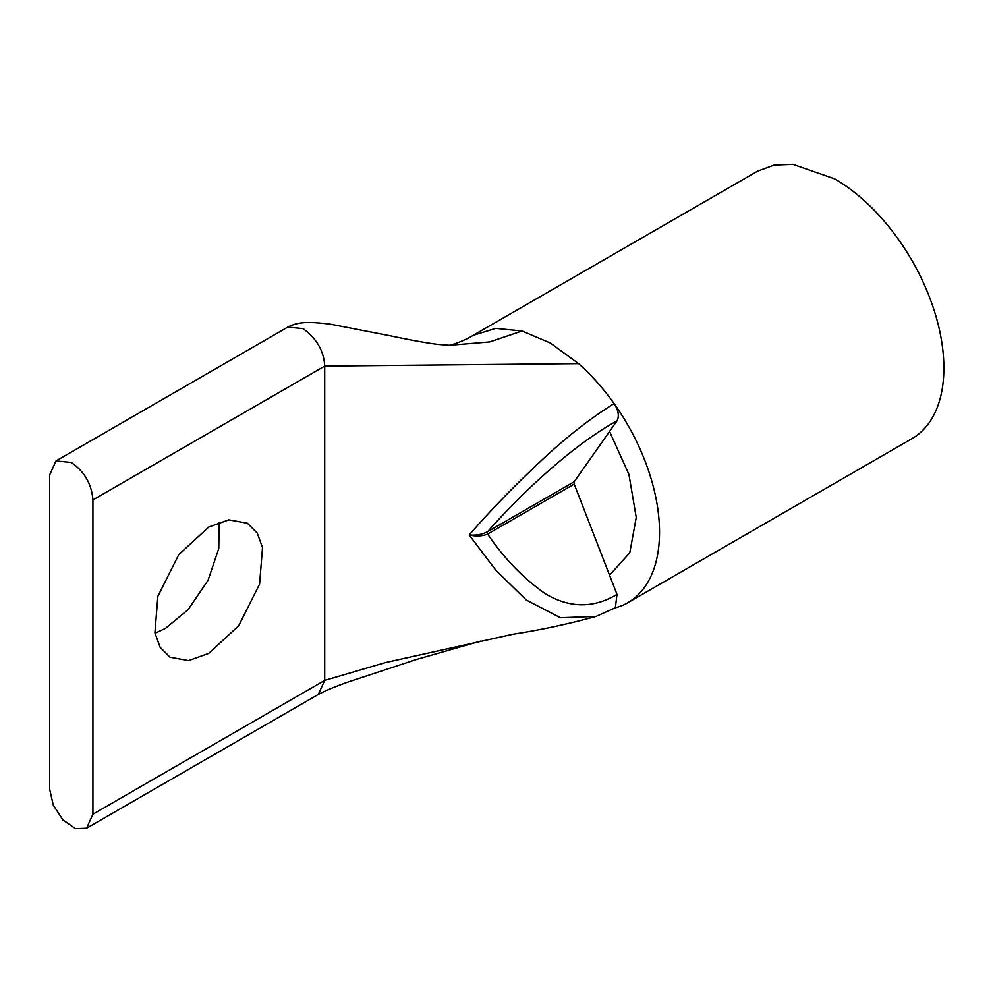 <?xml version="1.0" encoding="UTF-8"?>
<svg xmlns="http://www.w3.org/2000/svg" width="993" height="993" viewBox="0 0 993 993"><rect width="100%" height="100%" fill="white"/><g stroke="black" fill="none" stroke-linecap="round" stroke-linejoin="round"><path stroke-width="1.49" d="M627.551 602.863L911.884 438.707A154.436 89.159 -120 0 0 935.567 314.955A154.436 89.159 -120 0 0 834.679 178.864L792.886 164.329L774.006 165.099L757.46 171.218L473.115 335.373L495.73 328.398L522.07 331.004L489.686 341.94L449.544 345.291L438.881 344.484C428.976 343.429 412.666 340.525 389.964 335.746L330.148 324.128C308.5 321.62 298.558 321.583 287.771 327.119L303.088 328.633C316.717 338.613 323.929 351.1 324.711 366.107L324.711 680.391L385.532 662.542L513.145 634.192C540.453 630.009 568.07 624.088 596.011 616.417L560.412 617.745L526.302 600.033L495.892 570.305L469.192 534.979C488.506 512.673 510.241 490.083 534.383 467.194C561.393 441.053 587.968 419.84 614.096 403.568A154.436 89.159 60 0 1 627.551 602.863A154.436 89.159 60 0 1 621.457 605.867L614.17 608.287M49.65 474.952L55.993 460.938L71.285 462.453C84.43 471.526 91.641 484.013 92.92 499.926L92.92 814.223L86.577 828.224L75.505 828.671L63.006 820.032L53.299 805.224L49.65 789.236L49.65 474.952M155.02 633.273L165.446 628.408L188.248 609.503L208.071 580.235L218.77 548.533L219.143 522.194M208.716 527.047L228.849 519.86L247.394 523.224L257.286 533.117L262.512 547.664L259.583 584.107L238.655 625.813L208.716 653.382L188.583 660.581L170.039 657.217L160.146 647.324L154.92 632.777L157.85 596.334L178.777 554.628L208.716 527.047M522.07 331.004L550.333 343.019L578.596 363.637C591.443 375.056 603.272 388.375 614.096 403.568C618.478 410.444 619.446 416.204 617.001 420.846L609.553 431.434L628.917 474.393L636.252 517.452L629.785 552.778L609.553 575.195L617.001 594.385L615.362 607.79L596.011 616.417M617.001 594.385C593.628 608.399 569.833 608.237 545.616 593.913C523.46 578.472 504.146 558.513 487.662 534.06C482.275 536.245 476.119 536.555 469.192 534.979C476.119 535.562 482.275 534.457 487.662 531.677C518.396 496.686 569.92 446.788 617.001 420.846M609.553 575.195L574.215 484.1L487.662 534.06A2.917 1.688 -120 0 1 487.662 531.677L574.215 481.717L609.553 431.434M574.215 481.717L574.215 484.1M287.647 327.194L55.993 460.938M578.596 363.637L324.711 366.107L92.92 499.926M92.92 814.223L324.711 680.391L318.256 694.467M86.577 828.224L318.381 694.405C325.419 690.656 335.448 686.486 348.469 681.881L416.439 659.464L480.55 641.13M448.923 345.316C449.27 345.663 462.875 341.753 473.102 335.386"/></g></svg>
